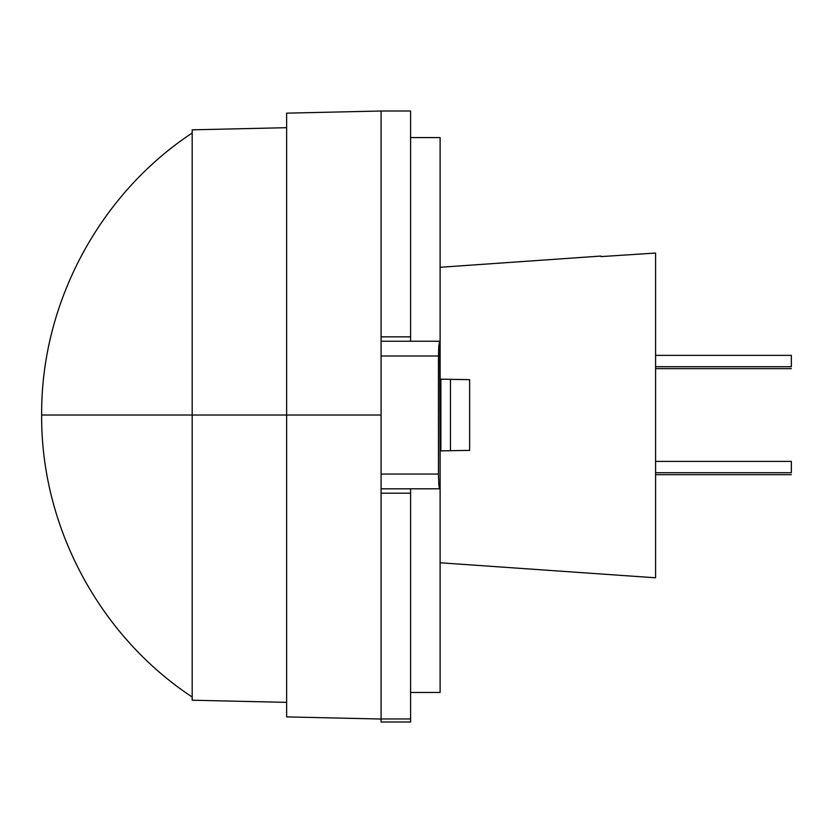 <?xml version="1.0" encoding="UTF-8"?>
<svg xmlns="http://www.w3.org/2000/svg" width="833" height="833" viewBox="0 0 833 833"><rect width="100%" height="100%" fill="white"/><g stroke="black" fill="none" stroke-linecap="round" stroke-linejoin="round"><path stroke-width="1.25" d="M192.184 415.021L41.65 415.021L192.184 415.021L192.184 700.22L192.184 415.021L286.635 415.021L192.184 415.021L192.184 129.833L192.184 415.021M381.077 415.021L286.635 415.021L286.635 716.89L286.635 415.021L381.077 415.021M410.596 490.033L410.596 718.962L381.077 718.962L381.077 721.992L381.077 718.962L410.596 718.962L410.596 493.198L381.077 493.198L381.077 718.962L381.077 324.37M469.625 450.372L440.116 450.892L450.445 450.705L450.445 379.338L469.625 379.671L469.625 450.372L450.445 450.705L450.445 379.338L440.876 379.171L469.625 379.671L469.625 450.372M440.116 379.161L440.876 379.171L440.876 450.872L440.876 379.171L440.116 379.161M286.635 113.153L286.635 415.021L286.635 113.153L381.077 111.008L381.077 336.855L410.596 336.855L410.596 340.01M381.077 505.683L381.077 719.035L286.635 716.89M440.116 692.473L410.596 692.473L440.116 692.473L440.116 488.815L440.116 692.473M600.978 256.054L440.116 267.278L600.978 256.054L600.978 256.606L600.978 256.054L600.978 256.606L655.581 253.045L600.978 256.606L600.978 256.054M655.581 577.8L655.581 253.045L655.581 577.8L440.116 562.775L655.581 577.8M381.077 340.01L381.077 355.993L438.439 355.993L438.814 345.56L439.73 341.238L381.077 341.238L440.116 341.238L440.116 137.58L440.116 488.815L381.077 488.815L439.73 488.815L438.814 484.494L438.439 474.06L438.439 355.993L381.077 355.993L381.077 474.06L438.439 474.06L438.439 355.993L438.814 345.56L439.73 341.238L440.116 488.815L439.23 487.69L438.814 484.494L438.439 474.06L381.077 474.06L381.077 490.033M410.596 111.008L410.596 336.855L410.596 111.008L381.077 111.008L381.077 336.855L410.596 336.855L410.596 341.238M410.596 718.962L410.596 721.992L410.596 718.962M381.077 718.962L381.077 493.198L410.596 493.198L410.596 488.815M600.978 256.606L655.581 253.045L600.978 256.606M791.35 472.728L655.581 472.728L791.35 472.728L791.35 461.399L791.35 472.728M791.35 366.707L655.581 366.707L791.35 366.707L791.35 355.368L791.35 366.707M192.184 133.009C99.231 194.256 40.807 303.701 41.65 415.021L41.65 415.021C40.807 526.352 99.231 635.798 192.184 697.034M286.635 702.365L192.184 700.22M286.635 127.688L192.184 129.833M440.116 137.58L410.596 137.58M381.077 721.992L410.596 721.992M655.581 474.675L791.35 474.675M655.581 461.399L791.35 461.399M655.581 368.655L791.35 368.655M655.581 355.368L791.35 355.368"/></g></svg>
